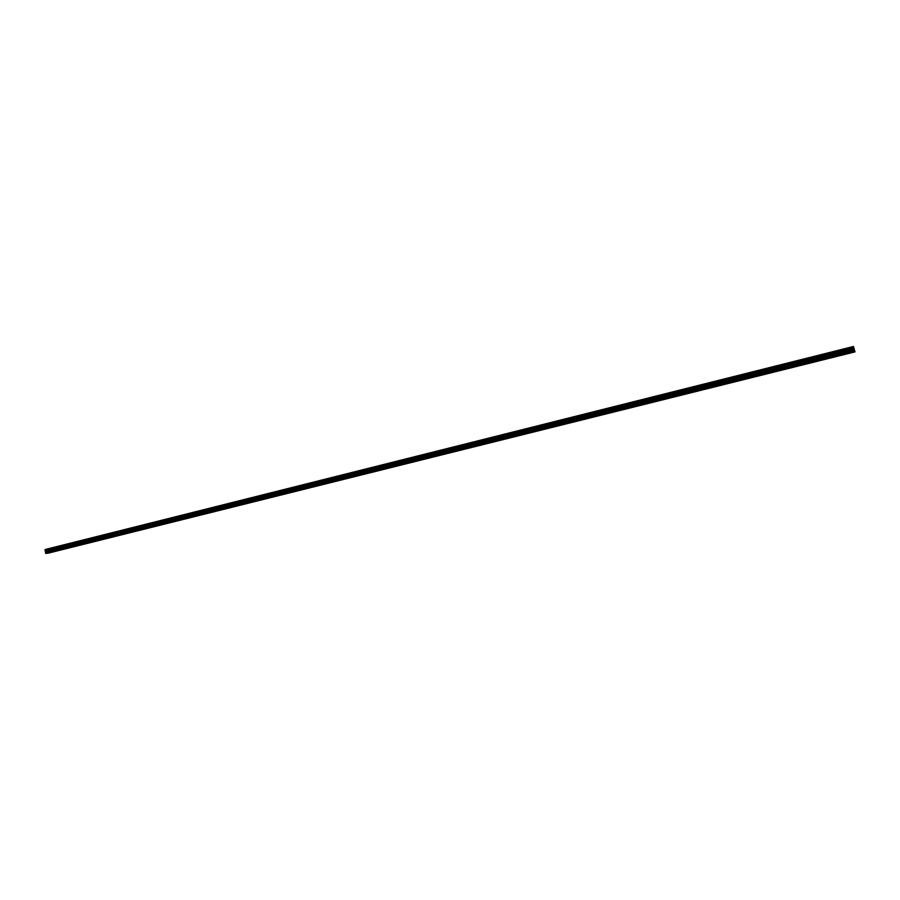 <?xml version="1.0" encoding="UTF-8"?>
<svg xmlns="http://www.w3.org/2000/svg" width="900" height="900" viewBox="0 0 900 900"><rect width="100%" height="100%" fill="white"/><g stroke="black" fill="none" stroke-linecap="round" stroke-linejoin="round"><path stroke-width="0.67" stroke-dasharray="4.5 3.38" d="M847.699 353.396L854.752 351.517M847.8 350.471L846.832 350.606L847.8 350.471M847.114 348.176L848.734 347.951L847.114 348.176M822.42 359.707L847.969 353.205M822.533 356.794L821.565 356.929L822.533 356.794M821.812 354.532L823.444 354.308L821.812 354.532M797.49 365.929L822.668 359.527M797.614 363.037L796.635 363.173L797.614 363.037M796.86 360.799L798.491 360.574L796.86 360.799M772.909 372.071L797.715 365.76M773.033 369.202L772.043 369.338L773.033 369.202M748.654 378.124L773.1 371.902M748.778 375.277L747.788 375.412L748.778 375.277M747.956 373.084L749.61 372.859L747.956 373.084M724.714 384.098L748.811 377.966M724.849 381.262L723.847 381.409L724.849 381.262M723.994 379.103L725.659 378.866L723.994 379.103M701.111 389.993L724.86 383.951M701.235 387.18L700.234 387.326L701.235 387.18M700.357 385.043L702.023 384.806L700.357 385.031M677.801 395.82L701.224 389.858M677.947 393.019L676.935 393.154L677.947 393.019M654.817 401.558L677.891 395.685M654.952 398.779L653.94 398.914L654.952 398.779M654.008 396.675L655.706 396.439L654.008 396.675M632.115 407.228L654.874 401.434M632.261 404.46L631.249 404.606L632.261 404.46M631.294 402.39L632.992 402.142L631.294 402.39M631.294 402.379L632.992 402.142L631.294 402.379M609.716 412.819L632.16 407.104M609.874 410.062L608.85 410.209L609.874 410.062M608.873 408.015L610.582 407.767L608.873 408.015M587.61 418.331L609.739 412.706M587.768 415.609L586.732 415.755L587.768 415.609M565.785 423.787L587.61 418.23M565.942 421.076L564.908 421.223L565.942 421.076M564.885 419.062L566.618 418.815L564.885 419.062M544.23 429.165L565.762 423.686M544.399 426.465L543.352 426.623L544.399 426.465M543.319 424.485L545.051 424.238L543.319 424.474M522.956 434.475L544.185 429.075M523.125 431.798L522.067 431.944L523.125 431.798M522.023 429.829L523.766 429.581L522.023 429.829M501.952 439.729L522.889 434.385M502.11 437.062L501.064 437.209L502.11 437.062M500.996 435.116L502.751 434.858L500.996 435.116M500.985 435.105L502.751 434.858L500.985 435.105M481.196 444.904L501.863 439.639M481.365 442.26L480.308 442.406L481.365 442.26M480.229 440.325L481.995 440.066L480.229 440.325M460.71 450.022L481.095 444.825M460.879 447.39L459.821 447.536L460.879 447.39M459.72 445.478L461.486 445.219L459.72 445.478M440.471 455.074L460.586 449.944M440.651 452.452L439.582 452.61L440.651 452.452M439.459 450.562L441.248 450.304L439.459 450.562M420.491 460.069L440.325 455.006M420.66 457.459L419.591 457.616L420.66 457.459M419.456 455.591L421.245 455.321L419.456 455.591M400.748 464.996L420.322 460.001M400.928 462.409L399.836 462.566L400.928 462.409M399.69 460.553L401.49 460.282L399.69 460.553M381.24 469.868L400.556 464.94M381.42 467.291L380.329 467.449L381.42 467.291M380.171 465.457L381.983 465.188L380.171 465.457M361.969 474.683L381.037 469.811M362.149 472.118L361.058 472.275L362.149 472.118M360.877 470.306L362.7 470.036L360.877 470.295M342.923 479.43L361.755 474.626M343.114 476.887L342.011 477.045L343.114 476.887M341.82 475.088L343.654 474.817L341.82 475.088M324.113 484.132L342.697 479.385M324.304 481.601L323.201 481.759L324.304 481.601M322.988 479.812L324.832 479.543L322.988 479.812M305.516 488.767L323.865 484.088M305.707 486.259L304.605 486.416L305.707 486.259M304.391 484.493L306.236 484.211L304.38 484.481M287.145 493.358L305.257 488.734M287.336 490.86L286.222 491.029L287.336 490.86M285.998 489.105L287.854 488.824L285.998 489.105M268.988 497.891L286.864 493.335M269.19 495.405L268.065 495.574L269.19 495.405M267.829 493.673L269.696 493.391L267.829 493.673M251.044 502.38L268.695 497.869M251.246 499.894L250.121 500.074L251.246 499.894M249.862 498.184L251.741 497.902L249.862 498.184M233.303 506.801L250.729 502.358M233.505 504.338L232.369 504.517L233.505 504.338M232.11 502.639L234 502.358L232.11 502.639M215.764 511.189L232.976 506.79M215.966 508.736L214.83 508.905L215.966 508.736M214.56 507.049L216.45 506.756L214.56 507.049M198.428 515.509L215.426 511.166M198.63 513.079L197.494 513.248L198.63 513.079M197.213 511.402L199.114 511.11L197.213 511.402M181.294 519.795L198.079 515.509M181.496 517.365L180.349 517.545L181.496 517.365M180.056 515.711L181.969 515.419L180.056 515.711M164.34 524.025L180.922 519.784M164.554 521.618L163.406 521.786L164.554 521.618M163.102 519.975L165.015 519.671L163.102 519.975M147.589 528.21L163.969 524.025M147.803 525.814L146.644 525.983L147.803 525.814M146.34 524.183L148.264 523.89L146.34 524.183M131.017 532.339L147.206 528.21M131.231 529.954L130.072 530.134L131.231 529.954M129.757 528.345L131.692 528.041L129.757 528.345M114.638 536.434L130.624 532.35M114.851 534.06L113.692 534.24L114.851 534.06M113.355 532.462L115.301 532.159L113.355 532.462M98.438 540.484L114.221 536.445M98.651 538.121L97.481 538.301L98.651 538.121M97.144 536.535L99.09 536.231L97.144 536.535M82.406 544.477L98.01 540.495M82.631 542.137L81.45 542.317L82.631 542.137M81.112 540.562L83.07 540.259L81.112 540.562M66.555 548.438L81.968 544.5M66.78 546.109L65.599 546.289L66.78 546.109M65.25 544.545L67.207 544.241L65.25 544.545M50.884 552.352L51.818 552.116M51.098 550.035L49.916 550.215L51.098 550.035M49.556 548.494L51.536 548.179L49.556 548.483M51.401 550.001L49.432 550.305L51.401 550.001M51.109 548.483L49.14 548.786L51.109 548.483M67.072 546.075L65.115 546.379L67.072 546.075M66.78 544.545L64.811 544.86L66.78 544.545M82.924 542.104L80.966 542.408L82.924 542.104M82.62 540.574L80.663 540.877L82.62 540.574M98.944 538.087L96.998 538.391L98.944 538.087M98.629 536.546L96.683 536.85L98.629 536.546M115.133 534.038L113.198 534.341L115.133 534.038M114.829 532.485L112.883 532.789L114.829 532.485M131.513 529.931L129.589 530.235L131.513 529.931M131.209 528.379L129.274 528.671L131.209 528.379M148.084 525.78L146.16 526.084L148.084 525.78M147.757 524.216L145.834 524.509L147.757 524.216M164.824 521.584L162.911 521.887L164.824 521.584M164.509 520.009L162.596 520.312L164.509 520.009M181.766 517.342L179.854 517.635L181.766 517.342M181.44 515.756L179.539 516.049L181.44 515.756M198.9 513.056L196.999 513.349L198.9 513.056M198.574 511.459L196.672 511.751L198.574 511.459M216.225 508.714L214.335 509.006L216.225 508.714M215.899 507.116L214.009 507.397L215.899 507.116M233.764 504.326L231.874 504.608L233.764 504.326M233.426 502.718L231.536 502.999L233.426 502.718M251.494 499.882L249.615 500.164L251.494 499.882M251.156 498.262L249.278 498.544L251.156 498.262M269.426 495.382L267.57 495.664L269.426 495.382M269.089 493.762L267.221 494.044L269.089 493.762M287.584 490.838L285.727 491.119L287.584 490.838M287.235 489.206L285.379 489.488L287.235 489.206M305.944 486.236L304.099 486.517L305.944 486.236M305.595 484.594L303.75 484.875L305.595 484.594M324.529 481.59L322.695 481.86L324.529 481.59M324.18 479.936L322.335 480.206L324.18 479.936M343.339 476.876L341.505 477.146L343.339 476.876M342.979 475.211L341.145 475.481L342.979 475.211M362.374 472.106L360.551 472.376L362.374 472.106M362.002 470.441L360.191 470.7L362.002 470.441M381.634 467.28L379.822 467.55L381.634 467.28M381.262 465.604L379.451 465.863L381.262 465.604M401.13 462.397L399.33 462.668L401.13 462.397M400.759 460.71L398.959 460.969L400.759 460.71M420.863 457.459L419.074 457.718L420.863 457.459M420.491 455.76L418.702 456.019L420.491 455.76M440.843 452.452L439.054 452.711L440.843 452.452M440.46 450.743L438.683 451.001L440.46 450.743M461.07 447.39L459.293 447.649L461.07 447.39M460.688 445.669L458.91 445.916L460.688 445.669M481.545 442.26L479.79 442.507L481.545 442.26M481.162 440.527L479.396 440.775L481.162 440.527M502.29 437.062L500.535 437.321L502.29 437.062M501.896 435.319L500.141 435.566L501.896 435.319M523.283 431.809L521.539 432.056L523.283 431.809M522.889 430.054L521.145 430.301L522.889 430.054M544.556 426.476L542.812 426.724L544.556 426.476M544.151 424.71L542.419 424.957L544.151 424.71M566.089 421.088L564.368 421.324L566.089 421.088M565.684 419.31L563.962 419.546L565.684 419.31M587.903 415.62L586.192 415.868L587.903 415.62M587.498 413.831L585.776 414.079L587.498 413.831M610.009 410.085L608.299 410.321L610.009 410.085M609.592 408.285L607.883 408.521L609.592 408.285M632.396 404.471L630.697 404.719L632.396 404.471M631.969 402.671L630.27 402.907L631.969 402.671M655.076 398.79L653.389 399.037L655.076 398.79M654.649 396.979L652.961 397.215L654.649 396.979M678.049 393.041L676.373 393.277L678.049 393.041M677.621 391.207L675.945 391.444L677.621 391.207M701.336 387.202L699.671 387.439L701.336 387.202M700.909 385.369L699.232 385.594L700.909 385.369M724.939 381.296L723.285 381.521L724.939 381.296M724.5 379.44L722.835 379.676L724.5 379.44M748.856 375.3L747.202 375.536L748.856 375.3M748.406 373.444L746.764 373.669L748.406 373.444M773.1 369.236L771.457 369.461L773.1 369.236M772.65 367.358L771.008 367.582L772.65 367.358M797.67 363.082L796.039 363.308L797.67 363.082M797.209 361.192L795.577 361.418L797.209 361.192M822.589 356.839L820.957 357.064L822.589 356.839M822.116 354.938L820.496 355.162L822.116 354.938M847.845 350.516L846.225 350.73L847.845 350.516M847.373 348.593L845.752 348.817L847.373 348.593M46.969 551.734L47.104 550.924L46.969 551.734M46.721 553.387L47.453 553.207M48.566 553.174L47.666 549.248L45.191 549.517M854.325 349.673L854.044 348.649M854.145 348.863L854.37 349.718M50.906 552.262L66.105 548.46M46.766 553.286L50.422 552.375M66.6 548.336L67.5 548.201L67.061 546.019M82.462 544.376L83.362 544.241L82.913 542.048M98.505 540.371L99.405 540.236L98.944 538.031M114.728 536.321L115.616 536.186L115.155 533.97M131.13 532.226L132.007 532.091M147.713 528.075L148.59 527.962M164.486 523.89L165.352 523.766M181.451 519.66L182.317 519.536L181.834 517.264M198.607 515.374L199.463 515.25L198.979 512.966M215.966 511.031L216.81 510.919L216.326 508.624M233.528 506.655L234.36 506.543L233.865 504.225M251.28 502.211L252.112 502.11L251.618 499.781M269.257 497.734L270.067 497.621L269.572 495.281M287.438 493.189L288.248 493.088L287.73 490.736M305.831 488.599L306.63 488.498L306.113 486.124M324.439 483.952L325.238 483.851L324.72 481.466M343.282 479.239L344.059 479.149L343.541 476.752M362.34 474.48L363.116 474.39L362.588 471.983M381.634 469.665L382.399 469.575L381.87 467.156M401.164 464.782L401.918 464.704L401.389 462.262M420.941 459.855L421.684 459.765L421.144 457.312M440.955 454.849L441.686 454.77L441.146 452.306M461.216 449.786L461.936 449.719L461.385 447.233M481.736 444.668L482.445 444.589L481.894 442.091M502.504 439.481L503.213 439.402L502.65 436.894M523.541 434.228L524.239 434.16L523.676 431.629M544.849 428.906L545.535 428.839L544.961 426.296M566.426 423.517L567.113 423.45L566.528 420.885M588.285 418.061L588.96 417.994L588.364 415.418M610.425 412.526L611.055 412.481M632.857 406.924L633.476 406.89M655.582 401.254L656.179 401.209M678.611 395.505L679.196 395.471M701.944 389.678L702.518 389.644M853.751 346.871L47.666 549.248L853.751 346.86M48.667 552.938L854.944 351.63M47.689 549.293L853.774 346.939M47.97 549.619L853.909 347.411M48.038 549.709L853.942 347.535M48.139 550.226L854.1 348.199M48.105 550.327L854.123 348.3M47.959 550.699L854.212 348.716M47.959 550.755L854.224 348.772M47.88 550.935L854.258 348.975M47.88 551.002L854.28 349.054M48.015 551.678L854.494 349.92M48.038 551.745L854.516 350.01M48.51 552.262L854.73 350.764M48.555 552.375L854.775 350.91M847.519 353.363L846.832 350.606M822.229 359.674L821.565 356.929M797.299 365.906L796.635 363.173M772.695 372.049L772.043 369.338M748.429 378.101L747.788 375.412M724.489 384.075L723.847 381.409M700.864 389.981L700.234 387.326M677.554 395.798L676.935 393.154M654.559 401.546L653.94 398.914M631.856 407.205L631.249 404.606M609.446 412.808L608.85 410.209M587.329 418.331L586.732 415.755M565.493 423.776L564.908 421.223M543.926 429.165L543.352 426.623M522.641 434.475L522.067 431.944M501.626 439.729L501.064 437.209M480.87 444.904L480.308 442.406M460.373 450.022L459.821 447.536M440.123 455.085L439.582 452.61M420.131 460.069L419.591 457.616M400.376 465.007L399.836 462.566M380.858 469.879L380.329 467.449M361.575 474.694L361.058 472.275M342.529 479.452L342.011 477.045M323.707 484.144L323.201 481.759M305.111 488.79L304.605 486.416M286.729 493.38L286.222 491.029M268.56 497.914L268.065 495.574M250.605 502.402L250.121 500.074M232.852 506.835L232.369 504.517M215.314 511.211L214.83 508.905M197.966 515.543L197.494 513.248M180.821 519.829L180.349 517.545M163.868 524.059L163.406 521.786M147.105 528.244L146.644 525.983M130.523 532.384L130.072 530.134M114.131 536.479L113.692 534.24M97.92 540.529L97.481 538.301M81.889 544.534L81.45 542.317M66.038 548.494L65.599 546.289M50.344 552.409L49.916 550.215M49.432 550.305L49.14 548.786M65.115 546.379L64.811 544.86M80.966 542.408L80.663 540.877M96.998 538.391L96.683 536.85M113.198 534.341L112.883 532.789M129.589 530.235L129.274 528.671M146.16 526.084L145.834 524.509M162.911 521.887L162.596 520.312M179.854 517.635L179.539 516.049M196.999 513.349L196.672 511.751M214.335 509.006L214.009 507.397M231.874 504.608L231.536 502.999M249.615 500.164L249.278 498.544M267.57 495.664L267.221 494.044M285.727 491.119L285.379 489.488M304.099 486.517L303.75 484.875M322.695 481.86L322.335 480.206M341.505 477.146L341.145 475.481M360.551 472.376L360.191 470.7M379.822 467.55L379.451 465.863M399.33 462.668L398.959 460.969M419.074 457.718L418.702 456.019M439.054 452.711L438.683 451.001M459.293 447.649L458.91 445.916M479.79 442.507L479.396 440.775M500.535 437.321L500.141 435.566M521.539 432.056L521.145 430.301M542.812 426.724L542.419 424.957M564.368 421.324L563.962 419.546M586.192 415.868L585.776 414.079M608.299 410.321L607.883 408.521M630.697 404.719L630.27 402.907M653.389 399.037L652.961 397.215M676.373 393.277L675.945 391.444M699.671 387.439L699.232 385.594M723.285 381.521L722.835 379.676M747.202 375.536L746.764 373.669M771.457 369.461L771.008 367.582M796.039 363.308L795.577 361.418M820.957 357.064L820.496 355.162M846.225 350.73L845.752 348.817M849.251 350.077L848.779 348.154M823.95 356.411L823.489 354.51M798.998 362.666L798.536 360.776M774.383 368.831L773.933 366.952M750.105 374.918L749.655 373.05M726.143 380.925L725.704 379.069M702.506 386.843L702.079 384.998M679.185 392.692L678.758 390.859M656.168 398.452L655.751 396.63M633.454 404.145L633.038 402.334M611.044 409.759L610.627 407.97M588.915 415.305L588.499 413.516M567.067 420.784L566.663 419.006M545.501 426.184L545.096 424.418M524.205 431.516L523.811 429.761M503.179 436.781L502.785 435.037M482.423 441.99L482.029 440.257M461.914 447.131L461.531 445.399M441.664 452.205L441.281 450.484M421.661 457.211L421.29 455.512M401.906 462.161L401.535 460.463M382.387 467.055L382.016 465.368M363.105 471.881L362.745 470.205M344.048 476.651L343.688 474.986M325.226 481.376L324.866 479.711M306.619 486.034L306.27 484.391M288.236 490.635L287.887 489.004M270.067 495.191L269.73 493.56M252.112 499.691L251.775 498.071M234.36 504.135L234.034 502.526M216.821 508.534L216.484 506.925M199.474 512.876L199.148 511.279M182.329 517.174L182.002 515.587M165.375 521.415L165.049 519.84M148.612 525.623L148.297 524.048M132.03 529.774L131.726 528.21M115.639 533.88L115.335 532.327M99.439 537.941L99.124 536.4M83.396 541.957L83.093 540.416M67.545 545.929L67.241 544.399M51.863 549.855L51.559 548.336M51.806 552.127L51.379 549.945M131.996 532.102L131.546 529.864M148.579 527.962L148.118 525.712M165.341 523.778L164.88 521.516M611.089 412.47L610.492 409.871M633.51 406.868L632.903 404.257M656.224 401.197L655.616 398.565M679.252 395.449L678.623 392.805M702.574 389.621L701.944 386.966M726.21 383.715L725.569 381.049M750.173 377.73L749.52 375.041M774.45 371.666L773.798 368.966M799.065 365.524L798.413 362.79M824.029 359.291L823.354 356.546M849.33 352.969L848.655 350.213"/><path stroke-width="1.35" d="M849.217 353.014L847.699 353.396M823.928 359.325L822.42 359.707M798.975 365.558L797.49 365.929M774.371 371.7L772.909 372.071M750.094 377.764L748.654 378.124M726.143 383.749L724.714 384.098M702.518 389.644L701.111 389.993M679.196 395.471L677.801 395.82M656.179 401.209L654.817 401.558M633.476 406.89L632.115 407.228M611.055 412.481L609.716 412.819M588.926 418.005L587.61 418.331M567.09 423.461L565.785 423.787M545.524 428.85L544.23 429.165M524.227 434.16L522.956 434.475M503.201 439.414L501.952 439.729M482.434 444.6L481.196 444.904M461.936 449.719L460.71 450.022M441.686 454.77L440.471 455.074M421.684 459.765L420.491 460.069M401.918 464.704L400.748 464.996M382.399 469.575L381.24 469.868M363.105 474.39L361.969 474.683M344.059 479.149L342.923 479.43M325.226 483.851L324.113 484.132M306.619 488.498L305.516 488.767M288.236 493.088L287.145 493.358M270.056 497.632L268.988 497.891M252.101 502.11L251.044 502.38M234.349 506.554L233.303 506.801M216.799 510.93L215.764 511.189M199.451 515.261L198.428 515.509M182.295 519.548L181.294 519.795M165.352 523.766L164.34 524.025M148.59 527.962L147.589 528.21M132.007 532.091L131.017 532.339M115.605 536.197L114.638 536.434M99.383 540.248L98.438 540.484M83.351 544.252L82.406 544.477M67.489 548.212L66.555 548.438M51.818 552.116L50.884 552.352M47.453 553.207L855 351.889L853.436 346.511L855 351.889M45.191 549.529L853.436 346.5L45.191 549.517L45.641 553.286L854.775 351.63M854.066 348.716L854.37 349.718L854.134 348.761M854.325 349.673L854.044 348.649M854.156 348.863L854.359 349.718M51.727 552.161L66.926 548.37M67.41 548.246L82.778 544.41M83.272 544.286L98.809 540.405M99.304 540.281L115.009 536.366M115.515 536.231L131.389 532.271M131.906 532.148L147.96 528.131M148.477 528.007L164.722 523.946M165.24 523.822L181.665 519.716M182.194 519.581L198.799 515.441M199.339 515.306L216.146 511.11M216.675 510.975L233.674 506.734M234.225 506.599L251.415 502.301M251.966 502.166L269.37 497.824M269.921 497.678L287.528 493.29M288.09 493.144L305.899 488.7M306.473 488.554L324.495 484.054M325.069 483.907L343.305 479.363M343.89 479.216L362.351 474.604M362.936 474.457L381.623 469.789M382.219 469.642L401.119 464.918M401.726 464.771L420.874 459.99M421.481 459.844L440.854 455.006M441.484 454.849L461.093 449.944M461.723 449.786L481.59 444.836M482.22 444.668L502.335 439.65M502.976 439.493L523.339 434.407M523.991 434.239L544.624 429.098M545.276 428.929L566.168 423.709M566.842 423.54L587.992 418.264M588.679 418.095L610.11 412.74M610.796 412.571L632.509 407.149M633.206 406.98L655.2 401.479M655.909 401.31L678.195 395.741M678.904 395.561L701.494 389.925M702.214 389.745L725.107 384.03M725.839 383.839L749.036 378.056M749.779 377.865L773.291 371.993M774.045 371.812L797.884 365.861M798.649 365.67L822.814 359.629M823.59 359.438L848.081 353.317M848.869 353.126L854.854 351.63M45.821 553.5L854.663 351.506M45.641 553.286L854.572 351.202M47.678 553.286L854.887 351.765M47.599 553.196L51.244 552.285M45.529 552.724L854.393 350.483M45.529 552.611L854.359 350.348M45.788 552.004L854.235 349.684M45.788 551.936L854.212 349.605M45.652 551.25L853.999 348.739M45.619 551.194L853.976 348.649M45.484 551.036L853.909 348.412M45.45 550.98L853.898 348.356M45.169 550.654L853.762 347.884M45.101 550.575L853.717 347.749M45 550.046L853.56 347.096M45.034 549.956L853.538 346.984M45.18 549.574L853.459 346.567"/></g></svg>

